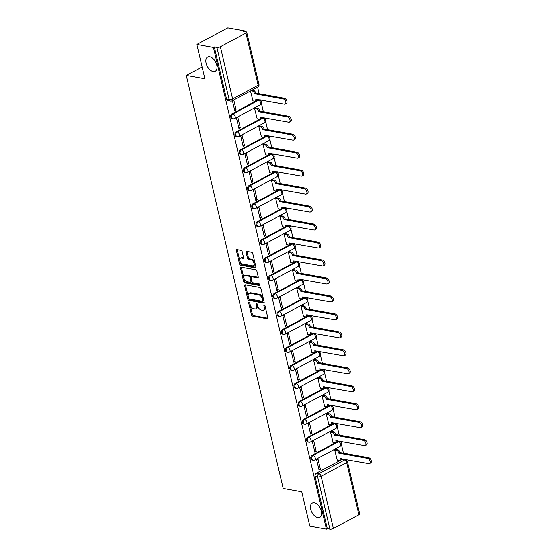 <?xml version="1.0" encoding="UTF-8"?>
<svg xmlns="http://www.w3.org/2000/svg" width="557" height="557" viewBox="0 0 557 557"><rect width="100%" height="100%" fill="white"/><g stroke="black" fill="none" stroke-linecap="round" stroke-linejoin="round"><path stroke-width="0.84" d="M249.042 302.173A0.863 0.501 -118.2 0 0 248.819 302.2A0.863 0.501 -118.2 0 0 248.659 302.862L251.472 314.872A1.232 0.717 -118.2 0 0 252.558 316.153L267.283 318.806A1.232 0.717 -118.2 0 0 267.597 318.764A1.232 0.717 -118.2 0 0 267.833 317.824L265.014 305.807A0.863 0.501 -118.2 0 0 264.255 304.916A0.863 0.501 -118.2 0 0 264.032 304.944A0.863 0.501 -118.2 0 0 263.872 305.605L264.234 307.158A3.955 2.298 -118.2 0 1 263.482 310.172A3.955 2.298 -118.2 0 1 262.465 310.305L261.24 310.082A3.955 2.298 -118.2 0 1 257.773 305.995L257.411 304.435A0.863 0.501 -118.2 0 0 256.652 303.544A0.863 0.501 -118.2 0 0 256.429 303.572A0.863 0.501 -118.2 0 0 256.262 304.233L256.631 305.786A3.955 2.298 -118.2 0 1 255.879 308.801A3.955 2.298 -118.2 0 1 254.862 308.933L253.63 308.71A3.955 2.298 -118.2 0 1 250.163 304.623L249.801 303.064A0.863 0.501 -118.2 0 0 249.042 302.173M213.164 71.533A8.056 4.679 -118.2 0 0 215.239 71.261A8.056 4.679 -118.2 0 0 216.276 63.526A8.056 4.679 -118.2 0 0 209.71 56.793A8.056 4.679 -118.2 0 0 207.636 57.065A8.056 4.679 -118.2 0 0 206.598 64.8A8.056 4.679 -118.2 0 0 213.164 71.533M317.782 517.557A8.056 4.679 -118.2 0 0 319.85 517.286A8.056 4.679 -118.2 0 0 320.895 509.544A8.056 4.679 -118.2 0 0 314.322 502.811A8.056 4.679 -118.2 0 0 312.254 503.082A8.056 4.679 -118.2 0 0 311.21 510.818A8.056 4.679 -118.2 0 0 317.782 517.557M242.163 251.632A1.232 0.717 -118.2 0 0 241.084 250.358L236.948 249.613A1.232 0.717 -118.2 0 0 236.634 249.654A1.232 0.717 -118.2 0 0 236.398 250.594L239.524 263.934A1.232 0.717 -118.2 0 0 240.61 265.216L255.336 267.868A1.232 0.717 -118.2 0 0 255.649 267.826A1.232 0.717 -118.2 0 0 255.886 266.887L252.76 253.546A1.232 0.717 -118.2 0 0 251.673 252.265L246.681 251.367A1.232 0.717 -118.2 0 0 246.368 251.409A1.232 0.717 -118.2 0 0 246.131 252.349L247.468 258.058A1.232 0.717 -118.2 0 0 248.554 259.339L251.026 259.785A3.3 1.922 -118.2 0 1 253.72 262.549A3.3 1.922 -118.2 0 1 253.296 265.724A3.3 1.922 -118.2 0 1 252.446 265.835L242.755 264.081A3.3 1.922 -118.2 0 1 240.06 261.324A3.3 1.922 -118.2 0 1 240.485 258.149A3.3 1.922 -118.2 0 1 241.334 258.037L242.949 258.33A1.232 0.717 -118.2 0 0 243.27 258.288A1.232 0.717 -118.2 0 0 243.506 257.341L242.163 251.632M326.409 529.15L309.824 526.156L301.769 491.831L283.186 488.475L186.303 75.404L204.885 78.753L196.83 44.428L213.415 47.422L326.409 529.15L327.307 528.67L329.89 529.136L317.65 476.952A2.513 1.859 -79.8 0 1 318.917 473.68L344.477 460.005A2.513 1.859 -79.8 0 1 345.465 459.831L342.882 459.365A2.513 1.859 100.2 0 0 341.894 459.539L344.477 460.005A2.513 1.462 -118.2 0 1 346.684 462.609L321.124 476.284L333.365 528.468A2.513 0.856 166.8 0 1 329.89 529.136M245.198 284.773A1.232 0.717 -118.2 0 0 244.878 284.815A1.232 0.717 -118.2 0 0 244.648 285.755L247.774 299.102A1.232 0.717 -118.2 0 0 248.861 300.376L263.579 303.036A1.232 0.717 -118.2 0 0 263.9 302.994A1.232 0.717 -118.2 0 0 264.136 302.047L261.003 288.707A1.232 0.717 -118.2 0 0 259.924 287.433L245.198 284.773M243.653 281.515L240.52 268.175A1.232 0.717 -118.2 0 1 240.756 267.235A1.232 0.717 -118.2 0 1 241.077 267.193L255.795 269.846A1.232 0.717 -118.2 0 1 256.881 271.127L258.218 276.836A1.232 0.717 -118.2 0 1 257.982 277.776A1.232 0.717 -118.2 0 1 257.668 277.818L251.694 276.745A1.232 0.717 -118.2 0 0 251.381 276.787A1.232 0.717 -118.2 0 0 251.144 277.727L252.029 281.515A1.232 0.717 -118.2 0 0 253.115 282.789L259.332 283.91A0.863 0.501 -118.2 0 1 260.035 284.634A0.863 0.501 -118.2 0 1 259.924 285.469A0.863 0.501 -118.2 0 1 259.701 285.497L244.732 282.796A1.232 0.717 -118.2 0 1 243.653 281.515L244.551 281.034L241.425 267.694L240.52 268.175M196.83 44.428L227.813 27.85L244.398 30.844L244.551 31.519M344.992 459.748L344.894 459.316M343.446 453.14L341.504 444.883M340.884 442.223L340.675 441.346M339.227 435.17L337.291 426.913M336.672 424.253L336.463 423.376M335.015 417.2L333.079 408.942M332.452 406.283L332.25 405.405M330.802 399.23L328.86 390.972M328.24 388.313L328.031 387.442M326.583 381.26L324.647 373.002M324.021 370.342L323.819 369.472M322.371 363.296L320.435 355.032M319.809 352.372L319.607 351.502M318.158 345.326L316.216 337.062M315.596 334.402L315.387 333.532M313.939 327.356L312.004 319.091M311.377 316.439L311.175 315.561M309.727 309.386L307.791 301.121M307.165 298.468L306.963 297.591M305.514 291.415L303.572 283.151M302.952 280.498L302.743 279.621M301.295 273.445L299.36 265.181M298.733 262.528L298.531 261.651M297.083 255.475L295.147 247.211M294.521 244.558L294.312 243.681M292.864 237.505L290.928 229.24M290.308 226.588L290.1 225.71M288.651 219.535L286.716 211.277M286.089 208.617L285.887 207.74M284.439 201.564L282.496 193.307M281.877 190.647L281.668 189.77M280.22 183.594L278.284 175.337M277.665 172.677L277.456 171.8M276.007 165.624L274.072 157.366M273.445 154.707L273.243 153.829M271.795 147.654L269.853 139.396M269.233 136.737L269.024 135.859M267.576 129.684L265.64 121.426M265.021 118.766L264.812 117.889M263.364 111.713L261.428 103.456M260.801 100.796L260.599 99.919M259.151 93.743L257.613 87.198M213.415 47.422L214.32 46.934L216.903 47.401A2.513 0.856 -13.2 0 0 220.377 46.739L245.936 33.058A2.513 0.856 -13.2 0 0 246.716 32.181A2.513 0.856 -13.2 0 0 246.076 31.791L243.493 31.324L244.398 30.844M327.307 528.67L315.067 476.486A2.513 1.859 -79.8 0 1 316.334 473.213L341.894 459.539M358.924 514.786L346.684 462.609A2.513 0.856 -13.2 0 0 347.471 461.732L359.711 513.916A2.513 0.856 166.8 0 1 358.924 514.786L333.365 528.468M336.073 449.443L334.687 450.042L337.284 460.319M320.407 469.349L317.977 458.982L316.627 459.706L319.057 470.073L320.407 469.349L318.82 469.064M316.195 451.379L313.765 441.012L312.407 441.736L314.837 452.103L316.195 451.379L314.601 451.093M331.854 431.473L330.468 432.072L333.072 442.349M311.983 433.409L309.546 423.042L308.195 423.766L310.625 434.133L311.983 433.409L310.388 433.123M327.641 413.503L326.256 414.102L328.853 424.378M307.763 415.438L305.333 405.071L303.976 405.795L306.413 416.163L307.763 415.438L306.176 415.153M323.429 395.533L322.043 396.131L324.64 406.408M303.551 397.468L301.121 387.101L299.763 387.825L302.193 398.192L303.551 397.468L301.957 397.183M319.21 377.562L317.824 378.161L320.428 388.438M299.339 379.498L296.902 369.131L295.551 369.855L297.981 380.222L299.339 379.498L297.744 379.213M314.997 359.592L313.612 360.191L316.209 370.468M295.119 361.528L292.69 351.161L291.332 351.885L293.769 362.252L295.119 361.528L293.532 361.242M310.778 341.622L309.4 342.221L311.997 352.497M290.907 343.558L288.477 333.19L287.12 333.915L289.549 344.282L290.907 343.558L289.313 343.272M306.566 323.652L305.18 324.251L307.784 334.527M286.695 325.587L284.258 315.22L282.907 315.951L285.337 326.318L286.695 325.587L285.1 325.302M302.354 305.682L300.968 306.28L303.565 316.557M282.476 307.617L280.046 297.25L278.688 297.981L281.125 308.348L282.476 307.617L280.881 307.332M298.134 287.711L296.756 288.31L299.353 298.587M278.263 289.647L275.833 279.28L274.476 280.011L276.906 290.378L278.263 289.647L276.669 289.362M293.922 269.741L292.536 270.34L295.14 280.617M274.044 271.684L271.614 261.317L270.263 262.041L272.693 272.408L274.044 271.684L272.457 271.391M289.71 251.771L288.324 252.37L290.921 262.646M269.832 253.714L267.402 243.346L266.044 244.07L268.481 254.438L269.832 253.714L268.237 253.421M285.49 233.801L284.112 234.4L286.709 244.676M265.619 235.743L263.183 225.376L261.832 226.1L264.262 236.467L265.619 235.743L264.025 235.451M281.278 215.831L279.893 216.429L282.49 226.713M261.4 217.773L258.97 207.406L257.619 208.13L260.049 218.497L261.4 217.773L259.813 217.481M277.066 197.86L275.68 198.459L278.277 208.743M257.188 199.803L254.758 189.436L253.4 190.16L255.83 200.527L257.188 199.803L255.593 199.51M272.846 179.89L271.461 180.489L274.065 190.773M252.975 181.833L250.539 171.465L249.188 172.19L251.618 182.557L252.975 181.833L251.381 181.547M268.634 161.92L267.249 162.526L269.846 172.802M248.756 163.862L246.326 153.495L244.969 154.219L247.405 164.587L248.756 163.862L247.169 163.577M264.422 143.95L263.036 144.555L265.633 154.832M244.544 145.892L242.114 135.525L240.756 136.249L243.186 146.616L244.544 145.892L242.949 145.607M260.203 125.979L258.817 126.585L261.421 136.862M240.332 127.922L237.895 117.555L236.544 118.279L238.974 128.646L240.332 127.922L238.737 127.637M255.99 108.016L254.605 108.615L257.202 118.892M232.415 100.685L234.762 110.676L236.112 109.952L234.525 109.666M250.476 91.021L252.989 100.921M232.039 113.816L232.958 113.983A2.513 1.859 -79.8 0 0 231.615 116.615A2.513 1.859 -79.8 0 0 233.049 118.766L232.137 118.599A2.513 1.859 100.2 0 1 230.695 116.448A2.513 1.859 100.2 0 1 232.039 113.816L257.599 100.142L258.518 100.302A2.513 1.859 -79.8 0 1 259.499 100.135L258.587 99.968A2.513 1.859 100.2 0 0 257.599 100.142M236.252 131.786L237.171 131.953A2.513 1.859 -79.8 0 0 235.827 134.585A2.513 1.859 -79.8 0 0 237.268 136.737L236.349 136.569A2.513 1.859 100.2 0 1 234.908 134.418A2.513 1.859 100.2 0 1 236.252 131.786L261.811 118.112L262.73 118.272A2.513 1.859 -79.8 0 1 263.719 118.105L262.8 117.938A2.513 1.859 100.2 0 0 261.811 118.112M240.471 149.756L241.383 149.924A2.513 1.859 -79.8 0 0 240.039 152.555A2.513 1.859 -79.8 0 0 241.48 154.7L240.561 154.54A2.513 1.859 100.2 0 1 239.127 152.388A2.513 1.859 100.2 0 1 240.471 149.756L266.03 136.082L266.942 136.242A2.513 1.859 -79.8 0 1 267.931 136.075L267.012 135.908A2.513 1.859 100.2 0 0 266.03 136.082M244.683 167.727L245.602 167.894A2.513 1.859 -79.8 0 0 244.258 170.526A2.513 1.859 -79.8 0 0 245.693 172.67L244.781 172.51A2.513 1.859 100.2 0 1 243.339 170.358A2.513 1.859 100.2 0 1 244.683 167.727L270.242 154.052L271.162 154.212A2.513 1.859 -79.8 0 1 272.15 154.038L271.231 153.878A2.513 1.859 100.2 0 0 270.242 154.052M248.902 185.697L249.815 185.864A2.513 1.859 -79.8 0 0 248.471 188.496A2.513 1.859 -79.8 0 0 249.912 190.64L248.993 190.48A2.513 1.859 100.2 0 1 247.552 188.329A2.513 1.859 100.2 0 1 248.902 185.697L274.455 172.016L275.374 172.183A2.513 1.859 -79.8 0 1 276.363 172.009L275.443 171.848A2.513 1.859 100.2 0 0 274.455 172.016M253.115 203.667L254.034 203.834A2.513 1.859 -79.8 0 0 252.683 206.466A2.513 1.859 -79.8 0 0 254.124 208.61L253.205 208.45A2.513 1.859 100.2 0 1 251.771 206.299A2.513 1.859 100.2 0 1 253.115 203.667L278.674 189.986L279.586 190.153A2.513 1.859 -79.8 0 1 280.575 189.979L279.663 189.819A2.513 1.859 100.2 0 0 278.674 189.986M257.327 221.637L258.246 221.804A2.513 1.859 -79.8 0 0 256.902 224.436A2.513 1.859 -79.8 0 0 258.337 226.581L257.425 226.421A2.513 1.859 100.2 0 1 255.983 224.269A2.513 1.859 100.2 0 1 257.327 221.637L282.886 207.956L283.805 208.123A2.513 1.859 -79.8 0 1 284.794 207.949L283.875 207.789A2.513 1.859 100.2 0 0 282.886 207.956M261.546 239.607L262.458 239.775A2.513 1.859 -79.8 0 0 261.115 242.406A2.513 1.859 -79.8 0 0 262.556 244.551L261.637 244.384A2.513 1.859 100.2 0 1 260.196 242.239A2.513 1.859 100.2 0 1 261.546 239.607L287.099 225.926L288.018 226.093A2.513 1.859 -79.8 0 1 289.006 225.919L288.087 225.759A2.513 1.859 100.2 0 0 287.099 225.926M265.759 257.578L266.678 257.745A2.513 1.859 -79.8 0 0 265.327 260.377A2.513 1.859 -79.8 0 0 266.768 262.521L265.849 262.354A2.513 1.859 100.2 0 1 264.415 260.21A2.513 1.859 100.2 0 1 265.759 257.578L291.318 243.896L292.237 244.063A2.513 1.859 -79.8 0 1 293.219 243.889L292.307 243.722A2.513 1.859 100.2 0 0 291.318 243.896M269.971 275.548L270.89 275.715A2.513 1.859 -79.8 0 0 269.546 278.347A2.513 1.859 -79.8 0 0 270.981 280.491L270.068 280.324A2.513 1.859 100.2 0 1 268.627 278.18A2.513 1.859 100.2 0 1 269.971 275.548L295.53 261.867L296.449 262.034A2.513 1.859 -79.8 0 1 297.438 261.86L296.519 261.693A2.513 1.859 100.2 0 0 295.53 261.867M274.19 293.518L275.102 293.678A2.513 1.859 -79.8 0 0 273.759 296.317A2.513 1.859 -79.8 0 0 275.2 298.461L274.281 298.294A2.513 1.859 100.2 0 1 272.846 296.15A2.513 1.859 100.2 0 1 274.19 293.518L299.75 279.837L300.662 280.004A2.513 1.859 -79.8 0 1 301.65 279.83L300.731 279.663A2.513 1.859 100.2 0 0 299.75 279.837M278.403 311.488L279.322 311.648A2.513 1.859 -79.8 0 0 277.978 314.287A2.513 1.859 -79.8 0 0 279.412 316.432L278.493 316.265A2.513 1.859 100.2 0 1 277.059 314.12A2.513 1.859 100.2 0 1 278.403 311.488L303.962 297.807L304.881 297.974A2.513 1.859 -79.8 0 1 305.863 297.8L304.951 297.633A2.513 1.859 100.2 0 0 303.962 297.807M282.615 329.459L283.534 329.619A2.513 1.859 -79.8 0 0 282.19 332.257A2.513 1.859 -79.8 0 0 283.624 334.402L282.712 334.235A2.513 1.859 100.2 0 1 281.271 332.09A2.513 1.859 100.2 0 1 282.615 329.459L308.174 315.777L309.093 315.944A2.513 1.859 -79.8 0 1 310.082 315.77L309.163 315.603A2.513 1.859 100.2 0 0 308.174 315.777M286.834 347.429L287.746 347.589A2.513 1.859 -79.8 0 0 286.402 350.228A2.513 1.859 -79.8 0 0 287.844 352.372L286.925 352.205A2.513 1.859 100.2 0 1 285.49 350.061A2.513 1.859 100.2 0 1 286.834 347.429L312.393 333.747L313.306 333.915A2.513 1.859 -79.8 0 1 314.294 333.74L313.375 333.573A2.513 1.859 100.2 0 0 312.393 333.747M291.046 365.399L291.965 365.559A2.513 1.859 -79.8 0 0 290.622 368.191A2.513 1.859 -79.8 0 0 292.056 370.342L291.144 370.175A2.513 1.859 100.2 0 1 289.703 368.031A2.513 1.859 100.2 0 1 291.046 365.399L316.606 351.718L317.525 351.885A2.513 1.859 -79.8 0 1 318.507 351.711L317.594 351.544A2.513 1.859 100.2 0 0 316.606 351.718M295.259 383.362L296.178 383.529A2.513 1.859 -79.8 0 0 294.834 386.161A2.513 1.859 -79.8 0 0 296.275 388.313L295.356 388.145A2.513 1.859 100.2 0 1 293.915 386.001A2.513 1.859 100.2 0 1 295.259 383.362L320.818 369.688L321.737 369.855A2.513 1.859 -79.8 0 1 322.726 369.681L321.807 369.514A2.513 1.859 100.2 0 0 320.818 369.688M299.478 401.332L300.39 401.5A2.513 1.859 -79.8 0 0 299.046 404.131A2.513 1.859 -79.8 0 0 300.488 406.283L299.569 406.116A2.513 1.859 100.2 0 1 298.134 403.971A2.513 1.859 100.2 0 1 299.478 401.332L325.037 387.658L325.949 387.825A2.513 1.859 -79.8 0 1 326.938 387.651L326.019 387.484A2.513 1.859 100.2 0 0 325.037 387.658M303.69 419.303L304.609 419.47A2.513 1.859 -79.8 0 0 303.266 422.102A2.513 1.859 -79.8 0 0 304.7 424.253L303.788 424.086A2.513 1.859 100.2 0 1 302.347 421.941A2.513 1.859 100.2 0 1 303.69 419.303L329.25 405.628L330.169 405.795A2.513 1.859 -79.8 0 1 331.15 405.621L330.238 405.454A2.513 1.859 100.2 0 0 329.25 405.628M307.903 437.273L308.822 437.44A2.513 1.859 -79.8 0 0 307.478 440.072A2.513 1.859 -79.8 0 0 308.919 442.223L308 442.056A2.513 1.859 100.2 0 1 306.559 439.912A2.513 1.859 100.2 0 1 307.903 437.273L333.462 423.599L334.381 423.759A2.513 1.859 -79.8 0 1 335.37 423.592L334.451 423.424A2.513 1.859 100.2 0 0 333.462 423.599M312.122 455.243L313.034 455.41A2.513 1.859 -79.8 0 0 311.69 458.042A2.513 1.859 -79.8 0 0 313.131 460.193L312.212 460.026A2.513 1.859 100.2 0 1 310.778 457.875A2.513 1.859 100.2 0 1 312.122 455.243L337.681 441.569L338.593 441.729A2.513 1.859 -79.8 0 1 339.582 441.562L338.67 441.395A2.513 1.859 100.2 0 0 337.681 441.569M186.303 75.404L202.114 66.937M214.32 46.934L226.56 99.118A2.513 1.859 100.2 0 0 227.917 100.629L230.501 101.096A2.513 1.859 -79.8 0 1 229.143 99.585L216.903 47.401M236.112 109.952L233.773 99.961M255.879 308.801L256.777 308.313A3.955 2.298 -118.2 0 0 257.529 305.306L256.631 305.786M257.23 304.011L257.529 305.306M263.482 310.172L264.387 309.685A3.955 2.298 -118.2 0 0 265.139 306.677L264.234 307.158M264.833 305.382L265.139 306.677M249.62 302.639L252.377 314.392A1.232 0.717 -118.2 0 0 253.463 315.666L267.868 318.27M245.512 284.829A1.232 0.717 -118.2 0 0 245.546 285.275L248.68 298.615A1.232 0.717 -118.2 0 0 249.759 299.896L264.171 302.493M248.631 298.065A0.863 0.501 -118.2 0 0 249.383 298.956L262.312 301.288A0.863 0.501 -118.2 0 0 262.535 301.26A0.863 0.501 -118.2 0 0 262.695 300.599L262.312 298.963A3.955 2.298 -118.2 0 0 258.845 294.869L250.009 293.274A3.955 2.298 -118.2 0 0 248.993 293.407A3.955 2.298 -118.2 0 0 248.241 296.421L248.631 298.065M263.21 300.808A0.863 0.501 -118.2 0 0 263.433 300.773A0.863 0.501 -118.2 0 0 263.6 300.119L262.695 300.599M248.993 293.407L249.898 292.926A3.955 2.298 -118.2 0 1 250.915 292.794L259.75 294.388A3.955 2.298 -118.2 0 1 263.217 298.475L263.6 300.119M241.39 267.249A1.232 0.717 -118.2 0 0 241.425 267.694M258.26 277.282L252.6 276.258A1.232 0.717 -118.2 0 0 252.279 276.3L251.381 276.787M260.112 284.926L245.637 282.308L244.732 282.796M245.498 275.624A3.3 1.922 -118.2 0 0 244.648 275.736A3.3 1.922 -118.2 0 0 244.224 278.911A3.3 1.922 -118.2 0 0 246.918 281.675L250.337 282.288A1.232 0.717 -118.2 0 0 250.65 282.246A1.232 0.717 -118.2 0 0 250.887 281.306L249.996 277.518A1.232 0.717 -118.2 0 0 248.916 276.237L245.498 275.624L246.403 275.144A3.3 1.922 -118.2 0 0 245.553 275.255L244.648 275.736M250.65 282.246L251.555 281.765A1.232 0.717 -118.2 0 0 251.792 280.825L250.887 281.306M246.403 275.144L249.821 275.757A1.232 0.717 -118.2 0 1 250.901 277.038L251.792 280.825M244.551 281.034A1.232 0.717 -118.2 0 0 245.637 282.308M240.485 258.149L241.39 257.661A3.3 1.922 -118.2 0 1 242.239 257.55L243.541 257.787M253.296 265.724L254.201 265.236A3.3 1.922 -118.2 0 0 254.626 262.062A3.3 1.922 -118.2 0 0 251.931 259.297L251.026 259.785M246.995 251.423A1.232 0.717 -118.2 0 0 247.036 251.868L248.373 257.578A1.232 0.717 -118.2 0 0 249.459 258.852L251.931 259.297M237.261 249.668A1.232 0.717 -118.2 0 0 237.303 250.107L240.429 263.454A1.232 0.717 -118.2 0 0 241.515 264.728L255.921 267.332M335.871 449.402L337.716 449.736A2.513 1.462 61.8 0 1 339.923 452.34L338.747 452.966A2.513 1.462 -118.2 0 0 336.539 450.362L334.701 450.035M337.089 460.284L338.941 460.618A2.513 1.462 -118.2 0 0 339.589 460.535A2.513 1.462 -118.2 0 0 340.069 458.613L368.783 463.626A2.896 1.678 -118.2 0 0 369.528 463.528A2.896 1.678 -118.2 0 0 369.897 460.75A2.896 1.678 -118.2 0 0 367.536 458.327L338.788 453.14M339.965 452.514L368.713 457.701A2.896 1.678 61.8 0 1 371.073 460.124A2.896 1.678 61.8 0 1 370.697 462.902L369.528 463.528M341.33 458.676A2.513 1.462 61.8 0 1 340.766 459.901L339.589 460.535M331.659 431.431L333.497 431.766A2.513 1.462 61.8 0 1 335.704 434.369L334.534 435.003A2.513 1.462 -118.2 0 0 332.327 432.392L330.482 432.065M332.87 442.314L334.729 442.648A2.513 1.462 -118.2 0 0 335.377 442.564A2.513 1.462 -118.2 0 0 335.857 440.643L364.563 445.656A2.896 1.678 -118.2 0 0 365.308 445.558A2.896 1.678 -118.2 0 0 365.684 442.78A2.896 1.678 -118.2 0 0 363.324 440.357L334.576 435.17M335.746 434.544L364.494 439.731A2.896 1.678 61.8 0 1 366.861 442.154A2.896 1.678 61.8 0 1 366.485 444.932L365.308 445.558M337.117 440.705A2.513 1.462 61.8 0 1 336.553 441.931L335.377 442.564M327.446 413.468L329.284 413.795A2.513 1.462 61.8 0 1 331.492 416.399L330.315 417.033A2.513 1.462 -118.2 0 0 328.108 414.422L326.27 414.095M328.658 424.343L330.517 424.678A2.513 1.462 -118.2 0 0 331.164 424.594A2.513 1.462 -118.2 0 0 331.645 422.672L360.351 427.685A2.896 1.678 -118.2 0 0 361.096 427.588A2.896 1.678 -118.2 0 0 361.472 424.81A2.896 1.678 -118.2 0 0 359.112 422.387L330.357 417.2M331.533 416.573L360.282 421.76A2.896 1.678 61.8 0 1 362.642 424.183A2.896 1.678 61.8 0 1 362.266 426.961L361.096 427.588M332.898 422.735A2.513 1.462 61.8 0 1 332.334 423.961L331.164 424.594M323.227 395.498L325.072 395.825A2.513 1.462 61.8 0 1 327.279 398.429L326.103 399.063A2.513 1.462 -118.2 0 0 323.896 396.459L322.057 396.124M324.446 406.373L326.298 406.707A2.513 1.462 -118.2 0 0 326.945 406.624A2.513 1.462 -118.2 0 0 327.425 404.702L356.139 409.715A2.896 1.678 -118.2 0 0 356.884 409.618A2.896 1.678 -118.2 0 0 357.253 406.84A2.896 1.678 -118.2 0 0 354.893 404.417L326.144 399.23M327.314 398.603L356.069 403.79A2.896 1.678 61.8 0 1 358.429 406.213A2.896 1.678 61.8 0 1 358.054 408.991L356.884 409.618M328.686 404.765A2.513 1.462 61.8 0 1 328.122 405.997L326.945 406.624M319.015 377.528L320.853 377.855A2.513 1.462 61.8 0 1 323.06 380.459L321.89 381.092A2.513 1.462 -118.2 0 0 319.683 378.488L317.838 378.154M320.226 388.403L322.085 388.737A2.513 1.462 -118.2 0 0 322.733 388.654A2.513 1.462 -118.2 0 0 323.213 386.732L351.92 391.752A2.896 1.678 -118.2 0 0 352.665 391.648A2.896 1.678 -118.2 0 0 353.041 388.87A2.896 1.678 -118.2 0 0 350.68 386.447L321.925 381.26M323.102 380.633L351.85 385.82A2.896 1.678 61.8 0 1 354.21 388.243A2.896 1.678 61.8 0 1 353.841 391.021L352.665 391.648M324.473 386.795A2.513 1.462 61.8 0 1 323.909 388.027L322.733 388.654M314.802 359.557L316.641 359.885A2.513 1.462 61.8 0 1 318.848 362.489L317.671 363.122A2.513 1.462 -118.2 0 0 315.464 360.518L313.626 360.184M316.014 370.433L317.873 370.767A2.513 1.462 -118.2 0 0 318.52 370.683A2.513 1.462 -118.2 0 0 318.994 368.762L347.707 373.782A2.896 1.678 -118.2 0 0 348.452 373.684A2.896 1.678 -118.2 0 0 348.828 370.899A2.896 1.678 -118.2 0 0 346.461 368.483L317.713 363.296M318.889 362.663L347.638 367.85A2.896 1.678 61.8 0 1 349.998 370.273A2.896 1.678 61.8 0 1 349.622 373.051L348.452 373.684M320.254 368.825A2.513 1.462 61.8 0 1 319.69 370.057L318.52 370.683M310.583 341.587L312.428 341.914A2.513 1.462 61.8 0 1 314.635 344.525L313.459 345.152A2.513 1.462 -118.2 0 0 311.252 342.548L309.413 342.214M311.802 352.463L313.654 352.797A2.513 1.462 -118.2 0 0 314.301 352.713A2.513 1.462 -118.2 0 0 314.782 350.792L343.495 355.812A2.896 1.678 -118.2 0 0 344.233 355.714A2.896 1.678 -118.2 0 0 344.609 352.929A2.896 1.678 -118.2 0 0 342.249 350.513L313.5 345.326M314.67 344.692L343.425 349.88A2.896 1.678 61.8 0 1 345.786 352.303A2.896 1.678 61.8 0 1 345.41 355.081L344.233 355.714M316.042 350.854A2.513 1.462 61.8 0 1 315.478 352.087L314.301 352.713M306.371 323.617L308.209 323.951A2.513 1.462 61.8 0 1 310.416 326.555L309.246 327.182A2.513 1.462 -118.2 0 0 307.039 324.578L305.194 324.244M307.582 334.492L309.441 334.827A2.513 1.462 -118.2 0 0 310.089 334.743A2.513 1.462 -118.2 0 0 310.569 332.828L339.276 337.841A2.896 1.678 -118.2 0 0 340.021 337.744A2.896 1.678 -118.2 0 0 340.397 334.959A2.896 1.678 -118.2 0 0 338.036 332.543L309.281 327.356M310.458 326.722L339.206 331.909A2.896 1.678 61.8 0 1 341.566 334.332A2.896 1.678 61.8 0 1 341.197 337.11L340.021 337.744M311.829 332.884A2.513 1.462 61.8 0 1 311.266 334.116L310.089 334.743M302.159 305.647L303.997 305.981A2.513 1.462 61.8 0 1 306.204 308.585L305.027 309.212A2.513 1.462 -118.2 0 0 302.82 306.608L300.982 306.273M303.37 316.522L305.229 316.856A2.513 1.462 -118.2 0 0 305.877 316.773A2.513 1.462 -118.2 0 0 306.35 314.858L335.063 319.871A2.896 1.678 -118.2 0 0 335.808 319.774A2.896 1.678 -118.2 0 0 336.177 316.989A2.896 1.678 -118.2 0 0 333.817 314.573L305.069 309.386M306.246 308.752L334.994 313.939A2.896 1.678 61.8 0 1 337.354 316.362A2.896 1.678 61.8 0 1 336.978 319.14L335.808 319.774M307.61 314.914A2.513 1.462 61.8 0 1 307.046 316.146L305.877 316.773M297.939 287.677L299.784 288.011A2.513 1.462 61.8 0 1 301.991 290.615L300.815 291.241A2.513 1.462 -118.2 0 0 298.608 288.637L296.77 288.303M299.158 298.552L301.01 298.886A2.513 1.462 -118.2 0 0 301.657 298.803A2.513 1.462 -118.2 0 0 302.138 296.888L330.851 301.901A2.896 1.678 -118.2 0 0 331.589 301.803A2.896 1.678 -118.2 0 0 331.965 299.018A2.896 1.678 -118.2 0 0 329.605 296.603L300.857 291.415M302.026 290.789L330.781 295.969A2.896 1.678 61.8 0 1 333.142 298.392A2.896 1.678 61.8 0 1 332.766 301.17L331.589 301.803M303.398 296.944A2.513 1.462 61.8 0 1 302.834 298.176L301.657 298.803M293.727 269.706L295.565 270.041A2.513 1.462 61.8 0 1 297.772 272.645L296.603 273.271A2.513 1.462 -118.2 0 0 294.395 270.667L292.55 270.333M294.938 280.582L296.797 280.916A2.513 1.462 -118.2 0 0 297.445 280.832A2.513 1.462 -118.2 0 0 297.925 278.918L326.632 283.931A2.896 1.678 -118.2 0 0 327.377 283.833A2.896 1.678 -118.2 0 0 327.753 281.048A2.896 1.678 -118.2 0 0 325.392 278.632L296.637 273.445M297.814 272.819L326.562 278.006A2.896 1.678 61.8 0 1 328.922 280.422A2.896 1.678 61.8 0 1 328.553 283.207L327.377 283.833M299.186 278.98A2.513 1.462 61.8 0 1 298.615 280.206L297.445 280.832M289.508 251.736L291.353 252.07A2.513 1.462 61.8 0 1 293.56 254.674L292.383 255.301A2.513 1.462 -118.2 0 0 290.176 252.697L288.338 252.363M290.726 262.612L292.585 262.946A2.513 1.462 -118.2 0 0 293.226 262.862A2.513 1.462 -118.2 0 0 293.706 260.948L322.419 265.961A2.896 1.678 -118.2 0 0 323.164 265.863A2.896 1.678 -118.2 0 0 323.533 263.078A2.896 1.678 -118.2 0 0 321.173 260.662L292.425 255.475M293.602 254.848L322.35 260.035A2.896 1.678 61.8 0 1 324.71 262.451A2.896 1.678 61.8 0 1 324.334 265.236L323.164 265.863M294.966 261.01A2.513 1.462 61.8 0 1 294.402 262.236L293.226 262.862M285.295 233.766L287.134 234.1A2.513 1.462 61.8 0 1 289.341 236.704L288.171 237.331A2.513 1.462 -118.2 0 0 285.964 234.727L284.119 234.393M286.514 244.641L288.366 244.976A2.513 1.462 -118.2 0 0 289.013 244.892A2.513 1.462 -118.2 0 0 289.494 242.977L318.2 247.99A2.896 1.678 -118.2 0 0 318.945 247.893A2.896 1.678 -118.2 0 0 319.321 245.115A2.896 1.678 -118.2 0 0 316.961 242.692L288.213 237.505M289.382 236.878L318.138 242.065A2.896 1.678 61.8 0 1 320.498 244.481A2.896 1.678 61.8 0 1 320.122 247.266L318.945 247.893M290.754 243.04A2.513 1.462 61.8 0 1 290.19 244.265L289.013 244.892M281.083 215.796L282.921 216.13A2.513 1.462 61.8 0 1 285.128 218.734L283.952 219.361A2.513 1.462 -118.2 0 0 281.745 216.757L279.906 216.422M282.295 226.671L284.154 227.012A2.513 1.462 -118.2 0 0 284.801 226.922A2.513 1.462 -118.2 0 0 285.281 225.007L313.988 230.02A2.896 1.678 -118.2 0 0 314.733 229.923A2.896 1.678 -118.2 0 0 315.109 227.145A2.896 1.678 -118.2 0 0 312.749 224.722L283.993 219.535M285.17 218.908L313.918 224.095A2.896 1.678 61.8 0 1 316.279 226.511A2.896 1.678 61.8 0 1 315.91 229.296L314.733 229.923M286.535 225.07A2.513 1.462 61.8 0 1 285.971 226.295L284.801 226.922M276.864 197.826L278.709 198.16A2.513 1.462 61.8 0 1 280.916 200.764L279.739 201.39A2.513 1.462 -118.2 0 0 277.532 198.786L275.694 198.452M278.082 208.701L279.934 209.042A2.513 1.462 -118.2 0 0 280.582 208.952A2.513 1.462 -118.2 0 0 281.062 207.037L309.776 212.05A2.896 1.678 -118.2 0 0 310.521 211.952A2.896 1.678 -118.2 0 0 310.89 209.174A2.896 1.678 -118.2 0 0 308.529 206.751L279.781 201.564M280.958 200.938L309.706 206.125A2.896 1.678 61.8 0 1 312.066 208.541A2.896 1.678 61.8 0 1 311.69 211.326L310.521 211.952M282.322 207.1A2.513 1.462 61.8 0 1 281.758 208.325L280.582 208.952M272.652 179.855L274.49 180.19A2.513 1.462 61.8 0 1 276.697 182.793L275.527 183.42A2.513 1.462 -118.2 0 0 273.32 180.816L271.475 180.482M273.87 190.738L275.722 191.072A2.513 1.462 -118.2 0 0 276.369 190.981A2.513 1.462 -118.2 0 0 276.85 189.067L305.556 194.08A2.896 1.678 -118.2 0 0 306.301 193.982A2.896 1.678 -118.2 0 0 306.677 191.204A2.896 1.678 -118.2 0 0 304.317 188.781L275.569 183.594M276.738 182.968L305.494 188.155A2.896 1.678 61.8 0 1 307.854 190.571A2.896 1.678 61.8 0 1 307.478 193.356L306.301 193.982M278.11 189.129A2.513 1.462 61.8 0 1 277.546 190.355L276.369 190.981M268.439 161.885L270.277 162.219A2.513 1.462 61.8 0 1 272.484 164.823L271.308 165.45A2.513 1.462 -118.2 0 0 269.101 162.846L267.263 162.519M269.651 172.767L271.51 173.102A2.513 1.462 -118.2 0 0 272.157 173.011A2.513 1.462 -118.2 0 0 272.638 171.096L301.344 176.109A2.896 1.678 -118.2 0 0 302.089 176.012A2.896 1.678 -118.2 0 0 302.465 173.234A2.896 1.678 -118.2 0 0 300.105 170.811L271.35 165.624M272.526 164.997L301.274 170.184A2.896 1.678 61.8 0 1 303.635 172.607A2.896 1.678 61.8 0 1 303.266 175.385L302.089 176.012M273.891 171.159A2.513 1.462 61.8 0 1 273.327 172.385L272.157 173.011M264.22 143.915L266.065 144.249A2.513 1.462 61.8 0 1 268.272 146.853L267.095 147.48A2.513 1.462 -118.2 0 0 264.888 144.876L263.05 144.548M265.438 154.797L267.29 155.131A2.513 1.462 -118.2 0 0 267.938 155.048A2.513 1.462 -118.2 0 0 268.418 153.126L297.132 158.139A2.896 1.678 -118.2 0 0 297.877 158.042A2.896 1.678 -118.2 0 0 298.246 155.264A2.896 1.678 -118.2 0 0 295.885 152.841L267.137 147.654M268.307 147.027L297.062 152.214A2.896 1.678 61.8 0 1 299.422 154.637A2.896 1.678 61.8 0 1 299.046 157.415L297.877 158.042M269.679 153.189A2.513 1.462 61.8 0 1 269.115 154.414L267.938 155.048M260.008 125.945L261.846 126.279A2.513 1.462 61.8 0 1 264.053 128.883L262.883 129.509A2.513 1.462 -118.2 0 0 260.676 126.905L258.831 126.578M261.219 136.827L263.078 137.161A2.513 1.462 -118.2 0 0 263.726 137.078A2.513 1.462 -118.2 0 0 264.206 135.156L292.912 140.169A2.896 1.678 -118.2 0 0 293.657 140.072A2.896 1.678 -118.2 0 0 294.033 137.294A2.896 1.678 -118.2 0 0 291.673 134.871L262.918 129.684M264.095 129.057L292.843 134.244A2.896 1.678 61.8 0 1 295.21 136.667A2.896 1.678 61.8 0 1 294.834 139.445L293.657 140.072M265.466 135.219A2.513 1.462 61.8 0 1 264.902 136.444L263.726 137.078M255.795 107.974L257.633 108.309A2.513 1.462 61.8 0 1 259.841 110.913L258.664 111.539A2.513 1.462 -118.2 0 0 256.457 108.935L254.619 108.608M257.007 118.857L258.866 119.191A2.513 1.462 -118.2 0 0 259.513 119.107A2.513 1.462 -118.2 0 0 259.987 117.186L288.7 122.199A2.896 1.678 -118.2 0 0 289.445 122.101A2.896 1.678 -118.2 0 0 289.821 119.323A2.896 1.678 -118.2 0 0 287.454 116.9L258.706 111.713M259.882 111.087L288.63 116.274A2.896 1.678 61.8 0 1 290.991 118.697A2.896 1.678 61.8 0 1 290.615 121.475L289.445 122.101M261.247 117.249A2.513 1.462 61.8 0 1 260.683 118.474L259.513 119.107M252.168 90.116L253.421 90.338A2.513 1.462 61.8 0 1 255.628 92.942L254.452 93.576A2.513 1.462 -118.2 0 0 252.244 90.965L250.998 90.742M252.794 100.887L254.646 101.221A2.513 1.462 -118.2 0 0 255.294 101.137A2.513 1.462 -118.2 0 0 255.774 99.216L284.488 104.229A2.896 1.678 -118.2 0 0 285.226 104.131A2.896 1.678 -118.2 0 0 285.602 101.353A2.896 1.678 -118.2 0 0 283.241 98.93L254.493 93.743M255.663 93.116L284.418 98.304A2.896 1.678 61.8 0 1 286.778 100.726A2.896 1.678 61.8 0 1 286.402 103.505L285.226 104.131M257.035 99.278A2.513 1.462 61.8 0 1 256.471 100.504L255.294 101.137M249.459 302.43L248.659 302.862M264.672 305.173L263.872 305.605M257.069 303.802L256.262 304.233M220.377 46.739L232.617 98.916L258.176 85.242L245.936 33.058M316.334 473.213L318.917 473.68A2.513 1.462 -118.2 0 1 321.124 476.284A2.513 0.856 166.8 0 1 317.65 476.952L315.067 476.486M233.049 118.766A2.513 2.513 0 0 0 234.685 118.509A2.513 1.462 61.8 0 0 235.165 116.587A2.513 1.462 61.8 0 0 232.958 113.983L258.518 100.302A2.513 1.462 61.8 0 1 260.725 102.913A2.513 1.462 -118.2 0 1 260.244 104.827A2.513 2.513 0 0 0 259.499 100.135M237.268 136.737A2.513 2.513 0 0 0 238.897 136.479A2.513 1.462 61.8 0 0 239.378 134.557A2.513 1.462 61.8 0 0 237.171 131.953L262.73 118.272A2.513 1.462 61.8 0 1 264.937 120.876A2.513 1.462 -118.2 0 1 264.457 122.798A2.513 2.513 0 0 0 263.719 118.105M241.48 154.7A2.513 2.513 0 0 0 243.117 154.442A2.513 1.462 61.8 0 0 243.59 152.527A2.513 1.462 61.8 0 0 241.383 149.924L266.942 136.242A2.513 1.462 61.8 0 1 269.149 138.846A2.513 1.462 -118.2 0 1 268.676 140.768A2.513 2.513 0 0 0 267.931 136.075M245.693 172.67A2.513 2.513 0 0 0 247.329 172.412A2.513 1.462 61.8 0 0 247.809 170.498A2.513 1.462 61.8 0 0 245.602 167.894L271.162 154.212A2.513 1.462 61.8 0 1 273.369 156.816A2.513 1.462 -118.2 0 1 272.888 158.738A2.513 2.513 0 0 0 272.15 154.038M249.912 190.64A2.513 2.513 0 0 0 251.541 190.383A2.513 1.462 61.8 0 0 252.022 188.468A2.513 1.462 61.8 0 0 249.815 185.864L275.374 172.183A2.513 1.462 61.8 0 1 277.581 174.787A2.513 1.462 -118.2 0 1 277.101 176.708A2.513 2.513 0 0 0 276.363 172.009M254.124 208.61A2.513 2.513 0 0 0 255.76 208.353A2.513 1.462 61.8 0 0 256.241 206.438A2.513 1.462 61.8 0 0 254.034 203.834L279.586 190.153A2.513 1.462 61.8 0 1 281.793 192.757A2.513 1.462 -118.2 0 1 281.32 194.678A2.513 2.513 0 0 0 280.575 189.979M258.337 226.581A2.513 2.513 0 0 0 259.973 226.323A2.513 1.462 61.8 0 0 260.453 224.408A2.513 1.462 61.8 0 0 258.246 221.804L283.805 208.123A2.513 1.462 61.8 0 1 286.013 210.727A2.513 1.462 -118.2 0 1 285.532 212.649A2.513 2.513 0 0 0 284.794 207.949M262.556 244.551A2.513 2.513 0 0 0 264.185 244.293A2.513 1.462 61.8 0 0 264.666 242.379A2.513 1.462 61.8 0 0 262.458 239.775L288.018 226.093A2.513 1.462 61.8 0 1 290.225 228.697A2.513 1.462 -118.2 0 1 289.744 230.619A2.513 2.513 0 0 0 289.006 225.919M266.768 262.521A2.513 2.513 0 0 0 268.404 262.263A2.513 1.462 61.8 0 0 268.885 260.349A2.513 1.462 61.8 0 0 266.678 257.745L292.237 244.063A2.513 1.462 61.8 0 1 294.437 246.667A2.513 1.462 -118.2 0 1 293.964 248.589A2.513 2.513 0 0 0 293.219 243.889M270.981 280.491A2.513 2.513 0 0 0 272.617 280.234A2.513 1.462 61.8 0 0 273.097 278.319A2.513 1.462 61.8 0 0 270.89 275.715L296.449 262.034A2.513 1.462 61.8 0 1 298.656 264.638A2.513 1.462 -118.2 0 1 298.176 266.559A2.513 2.513 0 0 0 297.438 261.86M275.2 298.461A2.513 2.513 0 0 0 276.829 298.204A2.513 1.462 61.8 0 0 277.309 296.289A2.513 1.462 61.8 0 0 275.102 293.678L300.662 280.004A2.513 1.462 61.8 0 1 302.869 282.608A2.513 1.462 -118.2 0 1 302.388 284.523A2.513 2.513 0 0 0 301.65 279.83M279.412 316.432A2.513 2.513 0 0 0 281.048 316.174A2.513 1.462 61.8 0 0 281.529 314.252A2.513 1.462 61.8 0 0 279.322 311.648L304.881 297.974A2.513 1.462 61.8 0 1 307.088 300.578A2.513 1.462 -118.2 0 1 306.608 302.493A2.513 2.513 0 0 0 305.863 297.8M283.624 334.402A2.513 2.513 0 0 0 285.261 334.144A2.513 1.462 61.8 0 0 285.741 332.223A2.513 1.462 61.8 0 0 283.534 329.619L309.093 315.944A2.513 1.462 61.8 0 1 311.3 318.548A2.513 1.462 -118.2 0 1 310.82 320.463A2.513 2.513 0 0 0 310.082 315.77M287.844 352.372A2.513 2.513 0 0 0 289.48 352.115A2.513 1.462 61.8 0 0 289.953 350.193A2.513 1.462 61.8 0 0 287.746 347.589L313.306 333.915A2.513 1.462 61.8 0 1 315.513 336.519A2.513 1.462 -118.2 0 1 315.032 338.433A2.513 2.513 0 0 0 314.294 333.74M292.056 370.342A2.513 2.513 0 0 0 293.692 370.085A2.513 1.462 61.8 0 0 294.173 368.163A2.513 1.462 61.8 0 0 291.965 365.559L317.525 351.885A2.513 1.462 61.8 0 1 319.732 354.489A2.513 1.462 -118.2 0 1 319.252 356.403A2.513 2.513 0 0 0 318.507 351.711M296.275 388.313A2.513 2.513 0 0 0 297.904 388.055A2.513 1.462 61.8 0 0 298.385 386.133A2.513 1.462 61.8 0 0 296.178 383.529L321.737 369.855A2.513 1.462 61.8 0 1 323.944 372.459A2.513 1.462 -118.2 0 1 323.464 374.374A2.513 2.513 0 0 0 322.726 369.681M300.488 406.283A2.513 2.513 0 0 0 302.124 406.025A2.513 1.462 61.8 0 0 302.597 404.103A2.513 1.462 61.8 0 0 300.39 401.5L325.949 387.825A2.513 1.462 61.8 0 1 328.157 390.429A2.513 1.462 -118.2 0 1 327.676 392.344A2.513 2.513 0 0 0 326.938 387.651M304.7 424.253A2.513 2.513 0 0 0 306.336 423.995A2.513 1.462 61.8 0 0 306.816 422.074A2.513 1.462 61.8 0 0 304.609 419.47L330.169 405.795A2.513 1.462 61.8 0 1 332.376 408.399A2.513 1.462 -118.2 0 1 331.895 410.314A2.513 2.513 0 0 0 331.15 405.621M308.919 442.223A2.513 2.513 0 0 0 310.548 441.966A2.513 1.462 61.8 0 0 311.029 440.044A2.513 1.462 61.8 0 0 308.822 437.44L334.381 423.759A2.513 1.462 61.8 0 1 336.588 426.37A2.513 1.462 -118.2 0 1 336.108 428.284A2.513 2.513 0 0 0 335.37 423.592M313.131 460.193A2.513 2.513 0 0 0 314.768 459.936A2.513 1.462 61.8 0 0 315.241 458.014A2.513 1.462 61.8 0 0 313.034 455.41L338.593 441.729A2.513 1.462 61.8 0 1 340.8 444.34A2.513 1.462 -118.2 0 1 340.327 446.254A2.513 2.513 0 0 0 339.582 441.562M226.56 99.118L229.143 99.585A2.513 0.856 166.8 0 0 232.617 98.916A2.513 1.462 61.8 0 1 232.137 100.838L257.696 87.157A2.513 2.513 0 0 0 258.956 84.365L246.716 32.181M258.956 84.365A2.513 0.856 -13.2 0 1 258.176 85.242A2.513 1.462 61.8 0 1 257.696 87.157M267.813 318.52L267.283 318.806M253.463 315.666L252.558 316.153M252.377 314.392L251.472 314.872M264.109 302.75L263.579 303.036M249.759 299.896L248.861 300.376M248.68 298.615L247.774 299.102M245.546 285.275L244.648 285.755M263.217 298.475L262.312 298.963M259.75 294.388L258.845 294.869M250.915 292.794L250.009 293.274M258.197 277.539L257.668 277.818M252.6 276.258L251.694 276.745M260.07 285.295L259.701 285.497M250.901 277.038L249.996 277.518M249.821 275.757L248.916 276.237M243.479 258.044L242.949 258.33M242.239 257.55L241.334 258.037M249.459 258.852L248.554 259.339M248.373 257.578L247.468 258.058M247.036 251.868L246.131 252.349M255.865 267.59L255.336 267.868M241.515 264.728L240.61 265.216M240.429 263.454L239.524 263.934M237.303 250.107L236.398 250.594M339.923 452.34L338.747 452.966M337.716 449.736L336.539 450.362M368.713 457.701L367.536 458.327M335.704 434.369L334.534 435.003M333.497 431.766L332.327 432.392M364.494 439.731L363.324 440.357M331.492 416.399L330.315 417.033M329.284 413.795L328.108 414.422M360.282 421.76L359.112 422.387M327.279 398.429L326.103 399.063M325.072 395.825L323.896 396.459M356.069 403.79L354.893 404.417M323.06 380.459L321.89 381.092M320.853 377.855L319.683 378.488M351.85 385.82L350.68 386.447M318.848 362.489L317.671 363.122M316.641 359.885L315.464 360.518M347.638 367.85L346.461 368.483M314.635 344.525L313.459 345.152M312.428 341.914L311.252 342.548M343.425 349.88L342.249 350.513M310.416 326.555L309.246 327.182M308.209 323.951L307.039 324.578M339.206 331.909L338.036 332.543M306.204 308.585L305.027 309.212M303.997 305.981L302.82 306.608M334.994 313.939L333.817 314.573M301.991 290.615L300.815 291.241M299.784 288.011L298.608 288.637M330.781 295.969L329.605 296.603M297.772 272.645L296.603 273.271M295.565 270.041L294.395 270.667M326.562 278.006L325.392 278.632M293.56 254.674L292.383 255.301M291.353 252.07L290.176 252.697M322.35 260.035L321.173 260.662M289.341 236.704L288.171 237.331M287.134 234.1L285.964 234.727M318.138 242.065L316.961 242.692M285.128 218.734L283.952 219.361M282.921 216.13L281.745 216.757M313.918 224.095L312.749 224.722M280.916 200.764L279.739 201.39M278.709 198.16L277.532 198.786M309.706 206.125L308.529 206.751M276.697 182.793L275.527 183.42M274.49 180.19L273.32 180.816M305.494 188.155L304.317 188.781M272.484 164.823L271.308 165.45M270.277 162.219L269.101 162.846M301.274 170.184L300.105 170.811M268.272 146.853L267.095 147.48M266.065 144.249L264.888 144.876M297.062 152.214L295.885 152.841M264.053 128.883L262.883 129.509M261.846 126.279L260.676 126.905M292.843 134.244L291.673 134.871M259.841 110.913L258.664 111.539M257.633 108.309L256.457 108.935M288.63 116.274L287.454 116.9M255.628 92.942L254.452 93.576M253.421 90.338L252.244 90.965M284.418 98.304L283.241 98.93M340.327 446.254L314.768 459.936M336.108 428.284L310.548 441.966M331.895 410.314L306.336 423.995M327.676 392.344L302.124 406.025M323.464 374.374L297.904 388.055M319.252 356.403L293.692 370.085M315.032 338.433L289.48 352.115M310.82 320.463L285.261 334.144M306.608 302.493L281.048 316.174M302.388 284.523L276.829 298.204M298.176 266.559L272.617 280.234M293.964 248.589L268.404 262.263M289.744 230.619L264.185 244.293M285.532 212.649L259.973 226.323M281.32 194.678L255.76 208.353M277.101 176.708L251.541 190.383M272.888 158.738L247.329 172.412M268.676 140.768L243.117 154.442M264.457 122.798L238.897 136.479M260.244 104.827L234.685 118.509M230.501 101.096A2.513 2.513 0 0 0 232.137 100.838M347.471 461.732A2.513 2.513 0 0 0 345.465 459.831M263.433 300.773L262.535 301.26"/></g></svg>
